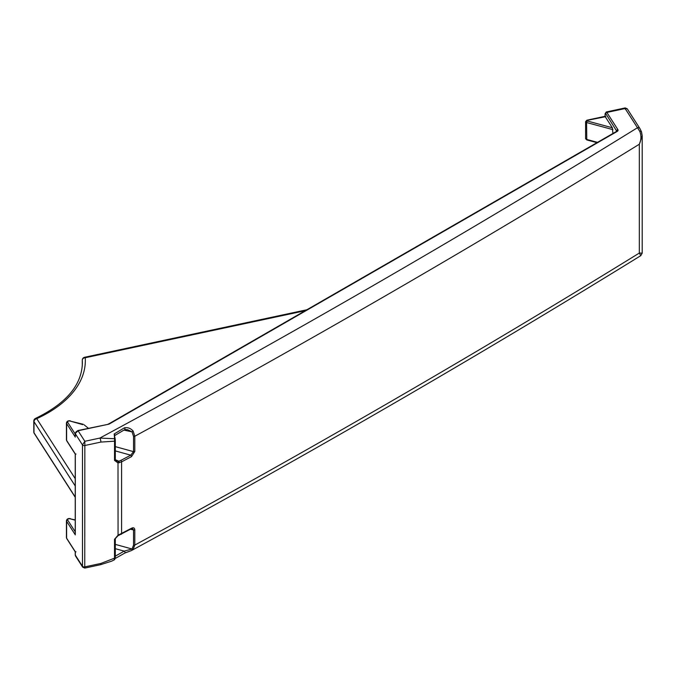 <?xml version="1.0" encoding="UTF-8"?>
<svg xmlns="http://www.w3.org/2000/svg" width="676" height="676" viewBox="0 0 676 676"><rect width="100%" height="100%" fill="white"/><g stroke="black" fill="none" stroke-linecap="round" stroke-linejoin="round"><path stroke-width="1.01" d="M612.346 127.764L605.147 116.542L605.848 116.627L587.123 120.396L586.929 120.903L612.346 127.764L612.929 133.476M114.523 460.39L114.548 441.175L100.885 442.079A2.949 0.837 -102.1 0 0 99.862 438.073L114.582 438.724L114.21 433.95L124.409 427.832C127.882 427.24 130.806 428.339 133.164 431.111L134.794 436.24L134.794 451.517L131.507 456.621L121.579 461.86L118.004 462.959L114.523 460.39A1.183 0.684 0 0 0 115.3 459.756L115.3 440.887A1.183 0.684 0 0 0 115.283 440.794M100.885 563.438L114.523 558.156A1.183 0.684 0 0 0 115.3 557.514L115.309 557.683A1.183 0.718 171.4 0 1 114.548 558.494L114.582 559.694L111.591 561.181L100.479 564.722A2.949 0.837 -102.1 0 0 100.885 563.438L84.753 566.885L84.838 567.46M114.523 558.156L114.523 539.287L118.004 535.231L131.507 528.252C133.442 527.314 134.532 527.821 134.794 529.79L134.794 545.076L133.164 549.309L131.364 550.602L125.508 552.715M82.683 424.613L70.118 421.063A1.766 1.022 0 0 0 68.175 421.241A1.766 1.022 0 0 0 67.718 422.348L75.239 434.077M88.395 428.297L84.044 424.756M641.541 132.302L642.2 135.758L639.335 144.216C641.321 139.729 641.448 135.411 639.741 131.262L625.123 108.54L606.871 112.444L617.881 129.615A2.949 1.698 180 0 1 617.205 131.414L109.495 423.869A2.949 1.698 180 0 1 108.43 424.258L78.078 430.747L84.838 441.284L99.862 438.073A11195.557 6463.701 0 0 0 637.443 127.747A2.949 2.256 147.3 0 1 639.918 128.558L627.235 108.785L625.123 108.54L625.207 109.115M642.2 135.758L641.524 131.837A2.949 1.369 159 0 0 639.741 131.262M115.3 556.162L124.198 551.126L132.023 548.996L133.527 545.202A1.183 0.684 0 0 0 134.794 545.076A11206.179 6469.827 0 0 0 639.335 253.052L642.2 253.145L640.797 255.655L639.335 253.052L639.335 144.216A11206.179 6469.827 180 0 1 134.794 436.24A1.183 0.684 0 0 1 133.527 436.366L132.023 431.846L127.561 429.683L124.764 429.606A1.183 0.676 59.2 0 0 124.409 427.832M114.21 558.942L114.582 559.694A1.183 1.099 -122.4 0 0 114.633 559.66L115.309 557.683A1.183 0.718 171.4 0 0 115.283 557.599M82.734 567.232L82.48 566.277A1.766 1.022 0 0 0 84.753 566.885L84.838 441.284L82.48 444.926L75.315 433.747L75.315 436.02M114.523 441.529A1.183 0.684 0 0 0 115.3 440.887L115.309 440.701A1.183 0.634 8 0 1 114.548 441.175L114.582 438.724L115.123 438.673L114.514 435.682L124.764 429.606M76.008 454.061L75.315 453.976L76.008 454.061L75.315 453.976L75.315 533.778M76.008 551.819L75.315 551.734L76.008 551.819L75.315 551.734L75.315 555.106L82.48 566.277L82.48 444.926A1.766 1.022 180 0 0 84.753 445.526L100.885 442.079M305.256 310.707L85.235 357.748A2.949 0.837 -102.1 0 0 84.618 357.274A2.949 2.949 0 0 0 82.286 360.156A2.949 1.698 180 0 1 82.311 359.962M82.286 365.834L82.286 360.156A2.949 1.698 180 0 0 82.295 360.224A125.33 72.357 0 0 1 82.388 363.046C81.779 385.1 66.163 403.555 35.524 418.402A2.949 1.496 -114.6 0 1 36.749 418.672A128.279 74.064 180 0 0 85.235 357.748A2.949 2.408 176.1 0 0 82.295 360.224L82.295 365.8M75.239 478.684L36.749 418.672A2.949 2.256 147.3 0 0 33.986 421.672L33.986 432.75L75.239 497.071M115.3 459.756L116.204 460.888L118.807 461.209A1.183 0.465 73.9 0 1 119.322 462.764M115.3 459.722L118.807 461.209L120.81 460.415L130.738 455.176L133.527 451.652A1.183 0.684 0 0 0 134.794 451.517M133.527 545.202L133.527 529.925L132.428 528.488L131.279 528.784A1.183 0.651 60.9 0 0 131.507 528.252M114.523 539.287A1.183 0.684 0 0 0 115.3 538.645L115.3 557.514M117.81 461.252A1.183 0.49 90.1 0 1 118.004 462.959L118.063 535.679L131.279 528.784M115.3 548.675L124.198 551.126A1.183 0.693 60.4 0 1 124.942 552.174A1.183 0.693 60.4 0 1 124.739 553.103L131.364 550.602C306.65 455.447 476.462 357.131 640.797 255.655L640.797 255.655M119.322 534.75A1.183 0.439 71.8 0 1 119.137 535.265M115.3 544.383L132.023 548.996A1.183 0.777 44.4 0 0 133.164 549.309M130.426 529.257L133.527 529.925A1.183 0.684 0 0 0 134.794 529.79M115.3 450.909L130.738 455.176A1.183 0.668 62.2 0 1 131.507 456.621M114.21 433.95A1.183 0.668 59.5 0 1 114.548 435.665M133.164 431.111L132.023 431.846L123.928 430.113M612.929 129.64L586.582 122.542L586.776 139.924L585.593 138.504A1.715 0.989 0 0 0 586.092 139.205A1.715 0.989 0 0 0 586.582 139.4L597.533 142.349M587.081 120.962L586.582 122.542A1.715 0.989 180 0 1 586.092 122.348A1.715 0.989 180 0 1 585.593 121.646L586.878 120.201L605.079 116.314M616.782 131.245L605.764 113.644A1.766 0.499 -102.1 0 0 605.147 114.134L605.147 116.542M75.315 437.118L66.611 423.548L66.611 440.406L75.315 453.976M75.315 534.877L66.611 521.306A2.949 1.698 180 0 1 66.425 520.714L66.425 537.572A2.949 1.698 0 0 0 66.611 538.164L66.611 521.306A1.183 0.904 147.3 0 1 67.718 520.106L75.239 531.835M100.479 564.722L84.787 568.077L82.725 567.215L75.594 556.103A2.949 2.256 147.3 0 1 75.315 555.106A1.183 0.684 180 0 1 75.239 554.869L75.239 551.827L66.721 538.561A1.183 0.904 147.3 0 1 66.611 538.164L75.315 551.734M120.81 460.415A1.183 0.668 62.2 0 1 121.579 461.86L121.579 533.778A1.183 0.651 60.9 0 1 121.35 534.31M67.718 422.348A1.183 0.904 147.3 0 0 66.611 423.548A2.949 1.698 180 0 1 66.425 422.956L66.425 439.814A2.949 1.698 0 0 0 66.611 440.406A1.183 0.904 147.3 0 0 66.721 440.803L66.425 439.814M75.239 520.182L70.118 518.822A1.766 1.022 0 0 0 68.175 518.999A1.766 1.022 0 0 0 67.718 520.106M75.239 486.002L33.986 421.672A2.949 1.698 180 0 1 33.8 421.08L33.8 432.158A2.949 1.698 0 0 0 33.986 432.75A1.183 0.904 -32.7 0 0 34.096 433.147L33.8 432.158M616.884 131.136A1.766 1.022 0 0 0 616.782 130.814A1.183 0.904 -32.7 0 1 617.881 129.615M627.235 108.785L625.173 107.923L606.254 111.971A2.949 0.837 77.9 0 1 606.871 112.444A1.183 0.904 -32.7 0 0 605.764 113.644M75.391 433.181A1.183 0.684 0 0 0 75.239 433.51L78.078 430.747A2.949 2.256 147.3 0 0 75.315 433.747A1.183 0.684 0 0 1 75.239 433.51L75.239 436.544M70.118 518.822L75.239 519.928M70.118 421.063L83.207 424.283M75.594 556.103L75.239 554.869A1.183 0.684 180 0 1 75.315 554.633M77.833 430.561L108.43 424.258M108.185 424.072L108.904 423.81A1.183 0.684 60.1 0 1 109.495 423.869M108.904 423.81L616.613 131.355A1.183 0.684 60.1 0 1 617.205 131.414M605.147 114.134A1.183 0.684 180 0 1 605.079 113.898A1.183 0.684 180 0 1 605.223 113.568M115.3 446.625L133.527 451.652L133.527 436.366M585.593 121.646L585.593 138.504M642.2 135.775L642.2 253.145M639.918 128.558L641.524 131.837M586.776 139.924L596.976 142.67M70.414 518.644C68.242 518.222 66.916 518.914 66.425 520.714M66.721 538.561L66.425 537.572M70.414 420.886C68.242 420.464 66.916 421.156 66.425 422.956M66.721 440.803L75.239 454.086M306.929 309.743L84.618 357.274M35.524 418.402A2.949 2.949 0 0 0 33.8 421.08M75.239 497.299L34.096 433.147M606.254 111.971L605.079 113.898L605.079 116.365M75.239 454.069L75.239 534.302M115.3 538.645L118.063 535.679M115.343 558.418L124.739 553.103M115.309 440.701L115.123 438.673"/></g></svg>

